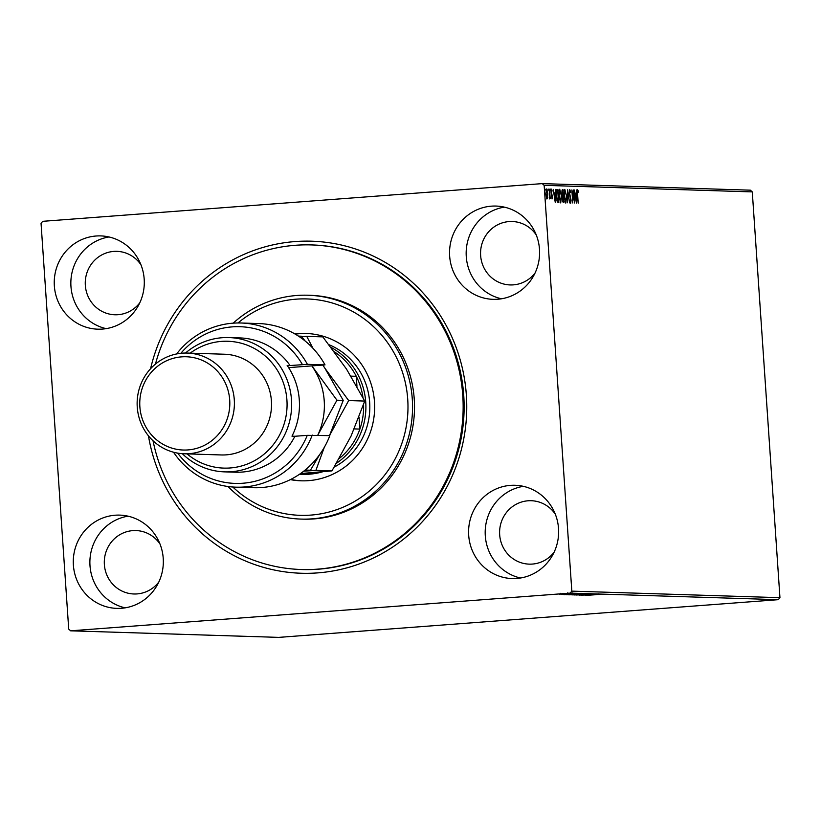 <?xml version="1.0" encoding="UTF-8"?>
<svg xmlns="http://www.w3.org/2000/svg" width="821" height="821" viewBox="0 0 821 821"><rect width="100%" height="100%" fill="white"/><g stroke="black" fill="none" stroke-linecap="round" stroke-linejoin="round"><path stroke-width="1.23" d="M150.571 368.732A166.109 160.311 91.8 0 1 319.697 241.661A166.109 160.311 91.8 0 1 466.359 395.147A166.109 160.311 91.8 0 1 325.742 572.073A166.109 160.311 91.8 0 1 148.457 435.838M301.328 569.517L302.302 569.548A162.373 156.708 -88.2 0 0 463.742 395.455A162.373 156.708 -88.2 0 0 312.524 244.956L311.549 244.925A162.373 156.708 91.8 0 1 355.924 253.053A162.373 156.708 91.8 0 1 460.704 435.448A162.373 156.708 91.8 0 1 301.328 569.517A162.373 156.708 91.8 0 1 256.952 561.4A162.373 156.708 91.8 0 1 153.034 440.774M558.526 528.519A46.664 45.032 -88.2 0 0 515.075 485.273A46.664 45.032 -88.2 0 0 468.688 535.302A46.664 45.032 -88.2 0 0 512.14 578.548A46.664 45.032 -88.2 0 0 558.526 528.519M523.357 486.33A46.664 45.032 -88.2 0 0 485.293 535.826A46.664 45.032 -88.2 0 0 520.473 578.005M144.188 279.15A46.664 45.032 -88.2 0 0 100.737 235.904A46.664 45.032 -88.2 0 0 54.35 285.934A46.664 45.032 -88.2 0 0 97.802 329.18A46.664 45.032 -88.2 0 0 144.188 279.15M109.019 236.961A46.664 45.032 -88.2 0 0 70.955 286.457A46.664 45.032 -88.2 0 0 106.135 328.636M163.225 558.352A46.664 45.032 -88.2 0 0 119.774 515.116A46.664 45.032 -88.2 0 0 73.387 565.135A46.664 45.032 -88.2 0 0 116.839 608.382A46.664 45.032 -88.2 0 0 163.225 558.352M128.055 516.173A46.664 45.032 -88.2 0 0 89.992 565.659A46.664 45.032 -88.2 0 0 125.161 607.848M539.489 249.307A46.664 45.032 -88.2 0 0 496.038 206.061A46.664 45.032 -88.2 0 0 449.651 256.09A46.664 45.032 -88.2 0 0 493.103 299.337A46.664 45.032 -88.2 0 0 539.489 249.307M504.32 207.128A46.664 45.032 -88.2 0 0 466.266 256.614A46.664 45.032 -88.2 0 0 501.436 298.793M536.257 234.95A31.732 30.623 -88.2 0 0 512.181 221.506A31.732 30.623 -88.2 0 0 480.634 255.526A31.732 30.623 -88.2 0 0 510.18 284.938A31.732 30.623 -88.2 0 0 535.056 273.034M159.992 544.005A31.732 30.623 -88.2 0 0 135.917 530.561A31.732 30.623 -88.2 0 0 104.37 564.581A31.732 30.623 -88.2 0 0 133.915 593.983A31.732 30.623 -88.2 0 0 158.792 582.079M140.955 264.793A31.732 30.623 -88.2 0 0 116.88 251.349A31.732 30.623 -88.2 0 0 85.333 285.369A31.732 30.623 -88.2 0 0 114.878 314.771A31.732 30.623 -88.2 0 0 139.755 302.877M555.294 514.162A31.732 30.623 -88.2 0 0 531.218 500.718A31.732 30.623 -88.2 0 0 499.671 534.738A31.732 30.623 -88.2 0 0 529.217 564.14A31.732 30.623 -88.2 0 0 554.093 552.246M70.637 630.826L68.718 629.102L41.05 223.322L42.723 221.321L542.24 183.617L750.363 190.174L752.282 191.898L779.95 597.678L778.277 599.679L278.76 637.383L70.637 630.826L570.154 593.121L571.827 591.13L779.95 597.678M568.871 593.45L559.358 594.168L568.984 593.46M559.358 594.127L560.158 594.035M571.693 593.552L561.615 594.24L571.693 593.552M562.837 594.137L562.724 593.409M564.16 594.301L564.961 594.209M565.905 594.147L565.197 593.48M573.725 593.604L573.017 593.624M572.021 593.768L572.606 592.947M579.267 593.799L566.613 594.691L579.267 593.799M572.083 594.856L585.147 593.983L571.919 594.897M589.755 594.127L576.034 595.04L589.755 594.127M595.718 594.312L581.432 595.204L595.718 594.312M595.235 594.743L586.605 595.369L595.235 594.722M600.13 594.414L599.32 594.435M598.837 594.537L598.837 593.778M778.277 599.679L570.154 593.121M585.065 595.317L598.745 594.404L585.065 595.317M592.249 594.168L579.01 595.163L592.331 594.178M590.966 593.532L590.976 594.219M580.211 594.322L580.293 594.999M574.105 594.948L587.313 594.014L573.951 594.989M569.015 594.794L582.222 593.85L568.871 594.835M563.935 594.661L577.615 593.737L563.935 594.661M571.632 593.604L572.463 593.562M570.369 593.706L571.2 593.634M569.62 593.542L570.451 593.501M568.358 593.645L569.179 593.573M566.326 593.439L567.157 593.398M565.064 593.542L565.895 593.47M547.823 197.266L547.227 198.826L546.406 197.235L545.924 193.838L546.55 188.963L547.853 193.9L547.422 197.297M549.547 189.23L550.193 198.754L549.834 197.338L549.485 198.898L549.28 189.251M552.03 198.969L551.035 191.857L551.404 189.117L552.03 190.431L551.948 191.303L551.517 190.287L551.302 191.816L552.359 196.496L552.03 198.969M556.997 189.477L557.921 189.487L558.803 202.52L557.449 202.007L556.248 195.778L557.048 189.466M563.011 189.651L563.894 202.684L562.406 199.411L561.769 193.304L562.323 189.63L563.011 189.651L562.282 189.702L562.375 190.985M567.609 189.795L569.589 202.859L567.804 192.945L567.362 202.787L567.568 189.805M573.571 189.979L574.721 203.023L572.35 193.253L572.75 202.961L571.868 189.928L574.238 199.677L573.571 189.979M577.594 194.464L578.189 203.136L577.327 194.32L577.635 189.774L578.384 191.303L578.323 192.299L577.738 191.119L577.337 194.485M752.282 191.898L544.159 185.341L571.827 591.13M576.393 203.074L574.361 190.01L575.285 194.208L576.25 194.238L576.599 190.082L576.393 203.074M569.753 189.528L570.718 192.401L569.866 190.872L569.538 193.058L571.077 200.211L570.667 203.228L569.856 201.001L570.01 200.211L570.585 201.894L570.821 200.252L569.271 193.038L569.753 189.528M566.603 196.209L565.772 203.074L563.976 196.188L564.817 189.374L566.603 196.209L564.889 190.718L564.243 196.198L565.7 201.74L564.951 201.792L565.669 201.74L566.336 196.209M561.513 196.045L560.692 202.91L558.896 196.024L559.737 189.22L561.513 196.045L559.83 190.554L559.152 196.034L560.589 201.576L561.256 196.045M555.253 202.407L553.231 189.343L554.154 193.54L555.109 193.571L555.468 189.415L555.253 202.407M550.439 190.174L550.152 189.076L550.008 190.205M548.428 190.113L548.13 189.015L547.987 190.144M545.134 190.01L544.846 188.912L544.703 190.041M544.159 185.341L542.24 183.617M576.917 189.836L577.666 191.355M577.204 191.16L577.738 191.119M575.008 194.269L576.25 194.238M575.808 194.269L575.788 195.552M575.49 195.542L576.157 199.934L576.219 195.572L575.203 195.562M569.415 190.031L569.682 190.883M569.281 190.913L569.866 190.872M570.379 201.904L570.287 202.684M570.061 201.935L570.585 201.894M565.761 201.72L565.412 202.859M564.448 189.641L564.961 190.718M564.889 190.718L564.109 190.78M564.201 190.77L564.869 190.718M562.703 195.86L562.796 197.184M563.083 201.371L563.165 202.582M561.882 195.706L563.165 195.829L562.837 190.975L561.759 191.026L562.426 190.975M562.662 201.381L563.545 201.34L563.257 197.163L562.354 197.214M562.662 201.371L563.545 201.34M562.406 199.421L563.268 201.33M563.124 197.153L562.662 199.4M562.426 197.204L563.042 197.163M562.128 195.685L563.165 195.829M561.769 193.335L562.601 195.655M562.529 190.975L562.026 193.315M560.671 201.566L560.322 202.695M559.368 189.487L559.881 190.554M559.809 190.554L559.019 190.626M559.111 190.605L559.789 190.554M556.843 189.538L557.921 189.487M557.202 189.548L557.285 190.821L556.597 190.872M557.993 201.207L558.085 202.479M556.782 200.837L558.454 201.176L557.746 190.821L556.782 191.119L556.515 195.788L557.5 200.786L558.454 201.176M556.977 200.817L557.5 200.786M556.258 191.16L557.469 190.811M553.877 193.612L555.109 193.571M554.678 193.602L554.657 194.885M554.36 194.885L555.017 199.267L555.088 194.905L554.072 194.905M550.686 189.179L551.312 190.482M547.104 197.327L546.509 198.877M546.191 189.312L546.529 190.144M546.181 193.838L547.145 197.656L547.586 193.879L546.632 190.133L545.924 193.859M546.529 197.697L547.145 197.656M545.986 190.185L546.632 190.133M591.941 594.763L588.082 595.092L591.931 594.732M579.647 594.476L586.03 594.106L579.647 594.476M575.234 594.158L575.388 594.917M586.03 594.045L586.091 593.378M573.325 594.815L577.635 594.517L573.325 594.815L573.181 594.055M578.795 594.414L583.598 594.065L578.518 594.394L578.466 593.655M574.556 594.322L580.95 593.952L574.556 594.322M570.143 593.994L570.297 594.753M580.94 593.881L581.011 593.224M568.512 594.661L578.518 593.911L568.512 594.661M570.8 594.096L566.952 594.425L570.8 594.065M563.442 593.788L567.742 593.532L563.442 593.757M560.363 593.326L560.486 594.086M567.742 593.48L567.773 592.803M232.815 487.007A108.249 104.472 -88.2 0 0 270.509 509.913A108.249 104.472 -88.2 0 0 402.639 441.082A108.249 104.472 -88.2 0 0 336.497 304.345A108.249 104.472 -88.2 0 0 237.987 322.971M233.195 323.166A111.984 108.074 91.8 0 1 308.008 295.232A111.984 108.074 91.8 0 1 338.611 300.835A111.984 108.074 91.8 0 1 410.869 426.622A111.984 108.074 91.8 0 1 300.958 519.088A111.984 108.074 91.8 0 1 270.355 513.494A111.984 108.074 91.8 0 1 228.043 486.504M306.561 333.47A73.726 71.15 -88.2 0 0 295.293 334.168M294.955 333.962A73.726 71.15 91.8 0 1 305.823 333.449A73.726 71.15 91.8 0 1 325.978 337.133A73.726 71.15 91.8 0 1 373.545 419.942A73.726 71.15 91.8 0 1 301.184 480.819A73.726 71.15 91.8 0 1 290.367 479.618M300.958 519.088L302.918 519.149A111.984 108.074 -88.2 0 0 412.83 426.684A111.984 108.074 -88.2 0 0 340.571 300.897A111.984 108.074 -88.2 0 0 309.958 295.293L308.008 295.232M155.446 364.093A162.373 156.708 91.8 0 1 311.549 244.925M290.726 479.433A73.726 71.15 -88.2 0 0 301.923 480.839M316.537 472.26A67.189 64.849 91.8 0 1 299.552 474.23L302.857 474.333A67.189 64.849 -88.2 0 0 322.858 471.716M334.321 467.026A67.189 64.849 -88.2 0 0 369.758 404.024A67.189 64.849 -88.2 0 0 329.036 344.738M331.14 347.457A67.189 64.849 91.8 0 1 365.745 402.167A67.189 64.849 91.8 0 1 336.641 463.147M339.381 458.426A65.321 63.043 -88.2 0 0 359.875 429.085A65.321 63.043 -88.2 0 0 363.58 404.568M354.292 428.911L359.875 429.085L359.064 417.222M356.961 386.332L356.273 376.305A65.321 63.043 -88.2 0 0 334.486 351.891M362.974 397.59A65.321 63.043 -88.2 0 0 356.273 376.305L350.978 376.141M325.013 364.893A82.121 79.257 -88.2 0 0 258.697 323.556L241.117 323.002A82.121 79.257 91.8 0 1 307.423 364.339L325.013 364.893L288.623 367.634M187.034 453.88A63.453 61.247 -88.2 0 0 253.987 460.971A63.453 61.247 -88.2 0 0 286.919 400.073A63.453 61.247 -88.2 0 0 251.903 347.211A63.453 61.247 -88.2 0 0 190.205 353.143M185.474 353.04A67.189 64.849 91.8 0 1 228.915 337.564A67.189 64.849 91.8 0 1 291.486 399.837A67.189 64.849 91.8 0 1 224.687 471.87A67.189 64.849 91.8 0 1 182.313 453.695M184.181 453.787L221.311 454.957A50.389 48.634 -88.2 0 0 271.412 400.935A50.389 48.634 -88.2 0 0 224.482 354.231L187.352 353.061A50.389 48.634 91.8 0 1 234.283 399.765A50.389 48.634 91.8 0 1 184.181 453.787A50.389 48.634 91.8 0 1 137.251 407.083A50.389 48.634 91.8 0 1 187.352 353.061M139.868 406.785A46.664 45.032 -88.2 0 0 187.958 449.929A46.664 45.032 -88.2 0 0 229.706 400.001A46.664 45.032 -88.2 0 0 181.615 356.858A46.664 45.032 -88.2 0 0 139.868 406.785M224.687 471.87L235.442 472.208A67.189 64.849 -88.2 0 0 294.903 436.269L291.978 436.177A67.189 64.849 91.8 0 0 299.306 400.084A67.189 64.849 91.8 0 0 287.155 365.448L290.08 365.54A67.189 64.849 -88.2 0 0 239.67 337.903L228.915 337.564M177.695 453.141A78.385 75.655 -88.2 0 0 307.27 435.346L329.837 435.623A82.121 79.257 -88.2 0 1 253.535 487.715L235.945 487.171A82.121 79.257 91.8 0 1 173.529 452.227M312.247 435.068A82.121 79.257 91.8 0 1 235.945 487.171M176.618 353.954A82.121 79.257 91.8 0 1 241.117 323.002M307.423 364.339L290.08 365.54M302.446 364.606A78.385 75.655 -88.2 0 0 180.836 353.307M294.903 436.269L307.27 435.346M303.739 471.172L315.9 470.392L331.951 470.895L300.517 473.563M348.679 400.566L324.993 368.383L343.229 400.391L329.57 435.397L348.679 400.566L364.729 401.069L351.06 436.074L331.951 470.895M315.9 470.392L324.295 447.353M312.975 348.299L306.756 336.374L322.817 336.877L346.493 369.06L364.729 401.069M322.797 365.058L324.993 368.383L322.858 365.058M306.756 336.374L301.718 336.692M319.769 454.424L310.451 470.217L304.222 470.792M298.434 336.107L301.317 336.2L305.166 341.023M317.737 435.243A67.189 64.849 -88.2 0 0 317.84 435.027A67.189 64.849 -88.2 0 0 313.273 368.013A67.189 64.849 -88.2 0 0 311.826 365.889M317.84 435.027L336.949 400.196L311.888 365.879M336.949 400.196L343.229 400.391M305.135 470.053L310.451 470.217M562.313 195.87L563.032 195.819M557.562 201.227L558.28 201.176M567.916 594.62L567.865 593.87"/></g></svg>
